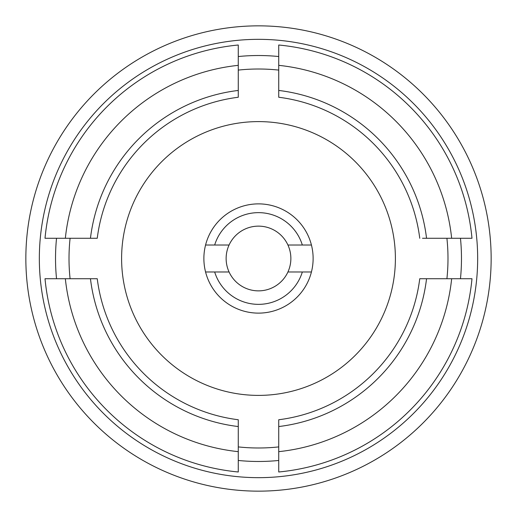 <?xml version="1.0" encoding="UTF-8"?>
<svg xmlns="http://www.w3.org/2000/svg" width="517" height="517" viewBox="0 0 517 517"><rect width="100%" height="100%" fill="white"/><g stroke="black" fill="none" stroke-linecap="round" stroke-linejoin="round"><path stroke-width="0.78" d="M392.668 285.688A136.895 136.895 0 0 0 285.688 124.332A136.895 136.895 0 0 0 124.332 231.312A136.895 136.895 0 0 0 231.312 392.668A136.895 136.895 0 0 0 392.668 285.688M204.965 247.656A54.621 54.621 0 0 0 247.656 312.035A54.621 54.621 0 0 0 312.035 269.344A54.621 54.621 0 0 0 269.344 204.965A54.621 54.621 0 0 0 204.965 247.656M311.428 245.013L287.924 245.013A32.371 32.371 0 0 1 287.924 271.987L311.428 271.987M205.572 271.987L229.076 271.987A32.371 32.371 0 0 1 229.076 245.013L205.572 245.013M477.663 258.5A219.163 219.163 0 0 0 258.5 39.337A219.163 219.163 0 0 0 39.337 258.5A219.163 219.163 0 0 0 258.5 477.663A219.163 219.163 0 0 0 477.663 258.5M25.85 258.5A232.65 232.65 0 0 1 258.5 25.85A232.65 232.65 0 0 1 491.15 258.5A232.65 232.65 0 0 1 258.5 491.15A232.65 232.65 0 0 1 25.85 258.5M70.092 238.272A189.493 189.493 0 0 0 70.092 278.728M238.272 446.908A189.493 189.493 0 0 0 278.728 446.908M446.908 278.728A189.493 189.493 0 0 0 446.908 238.272M238.272 426.551A169.259 169.259 0 0 1 90.449 278.728L97.248 278.728A162.519 162.519 0 0 0 238.272 419.752L238.272 471.989A214.445 214.445 0 0 1 45.011 278.728L65.342 278.728A194.211 194.211 0 0 0 238.272 451.658M278.728 419.752A162.519 162.519 0 0 0 419.752 278.728L426.551 278.728A169.259 169.259 0 0 1 278.728 426.551L278.728 419.752M419.752 238.272A162.519 162.519 0 0 0 278.728 97.248L278.728 90.449A169.259 169.259 0 0 1 426.551 238.272L422.518 238.272M90.449 238.272A169.259 169.259 0 0 1 238.272 90.449L238.272 97.248A162.519 162.519 0 0 0 97.248 238.272L45.011 238.272A214.445 214.445 0 0 1 238.272 45.011L238.272 65.342A194.211 194.211 0 0 0 65.342 238.272M278.728 451.658A194.211 194.211 0 0 0 451.658 278.728L471.989 278.728A214.445 214.445 0 0 1 278.728 471.989L278.728 426.551M426.551 278.728L451.658 278.728M451.658 238.272A194.211 194.211 0 0 0 278.728 65.342L278.728 45.011A214.445 214.445 0 0 1 471.989 238.272L426.551 238.272M278.728 90.449L278.728 65.342M65.342 278.728L90.449 278.728M238.272 65.342L238.272 90.449M278.728 70.092A189.493 189.493 0 0 0 238.272 70.092M287.924 245.013A32.371 32.371 0 0 0 229.076 245.013L228.307 245.013M229.076 271.987A32.371 32.371 0 0 0 287.924 271.987A32.371 32.371 0 0 1 229.076 271.987M460.466 238.272A202.981 202.981 0 0 1 460.466 278.728M278.728 460.466A202.981 202.981 0 0 1 238.272 460.466M56.534 278.728A202.981 202.981 0 0 1 56.534 238.272M238.272 56.534A202.981 202.981 0 0 1 278.728 56.534M214.671 245.013A45.858 45.858 0 0 1 302.329 245.013M302.329 271.987A45.858 45.858 0 0 1 214.671 271.987"/></g></svg>
